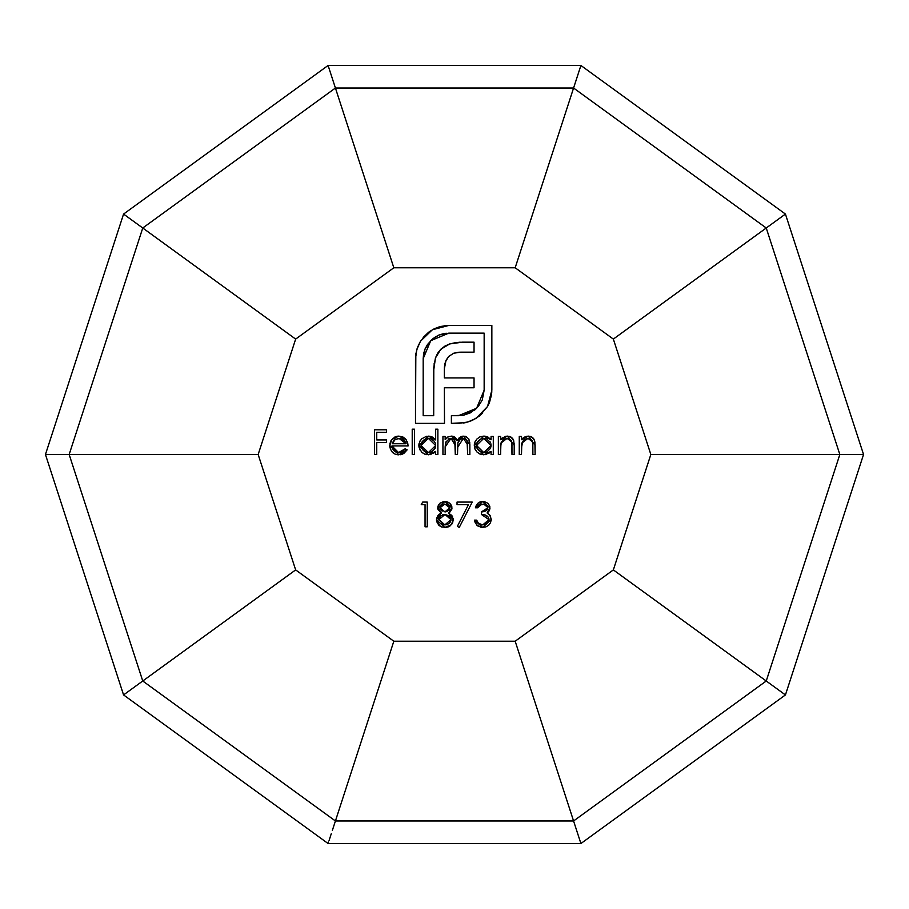 <?xml version="1.0" encoding="UTF-8"?>
<svg xmlns="http://www.w3.org/2000/svg" width="909" height="909" viewBox="0 0 909 909"><rect width="100%" height="100%" fill="white"/><g stroke="black" fill="none" stroke-linecap="round" stroke-linejoin="round"><path stroke-width="1.36" d="M515.176 641.231L613.348 569.909L650.844 454.5L613.348 339.091L515.176 267.769L393.824 267.769L295.652 339.091L258.156 454.5L295.652 569.909L393.824 641.231L515.176 641.231L573.579 820.975L515.176 641.231L613.348 569.909L766.242 681L613.348 569.909L650.844 454.5L839.836 454.5L766.242 228L573.579 88.025L335.421 88.025L142.758 228L69.164 454.5L142.758 681L335.421 820.975L573.579 820.975L766.242 681L839.836 454.5L650.844 454.5L613.348 339.091L766.242 228L613.348 339.091L515.176 267.769L573.579 88.025L515.176 267.769L393.824 267.769L335.421 88.025L393.824 267.769L295.652 339.091L142.758 228L295.652 339.091L258.156 454.5L69.164 454.5L258.156 454.5L295.652 569.909L142.758 681L295.652 569.909L393.824 641.231L335.421 820.975L393.824 641.231L515.176 641.231M457.034 504.62L468.487 504.62L457.034 504.62L457.034 502.086L472.237 502.086L459.25 527.425L457.341 526.379L468.487 504.62L457.341 526.379L459.25 527.425L472.237 502.086L457.034 502.086L457.034 504.62L457.034 502.086L472.237 502.086L459.25 527.425L457.341 526.379M487.713 508.381L487.292 506.199L484.52 504.211L479.566 505.006L477.623 507.79L475.407 507.79L476.305 505.313L477.918 503.245L481.44 501.563L484.281 501.598L487.713 503.2L489.508 505.643L489.928 508.642L489.224 510.801L487.088 512.96L490.144 515.619L491.235 519.459L490.553 522.618L488.667 525.243L485.883 526.902L481.827 527.39L477.804 525.981L475.18 522.63L474.453 520.141L476.668 520.141L478.236 523.22L481.634 524.823L484.986 524.607L488.247 522.243L489.019 519.664L488.292 517.232L485.247 514.983L481.418 514.449L481.418 511.915L485.451 511.051L487.088 509.801L487.758 507.87L481.418 511.915L481.418 514.449L489.019 519.664L482.736 524.891L478.6 523.561L476.668 520.141L474.453 520.141L482.69 527.425L491.235 519.459L489.769 515.062L487.088 512.96L489.974 507.881L482.759 501.461L475.407 507.79L477.623 507.79L481.929 504.052M420.492 341.227L428.889 332.058L434.263 328.751L440.286 326.49L448.807 325.445L491.849 325.445L491.599 394.449L489.44 402.687L487.531 406.516L479.486 416.004L472.089 420.515L465.544 422.628L451.387 423.378L451.387 415.686L463.51 415.254L470.601 412.777L478.304 406.414L482.259 400.017L484.156 390.188L484.156 333.137L443.797 333.592L438.979 335.012L432.57 338.966L427.503 344.5L425.094 348.874L423.185 358.635L423.185 415.686L433.695 415.686L433.798 367.213L435.456 357.953L437.627 353.237L442.819 347.465L449.762 343.92L459.227 342.25L474.043 342.17L474.043 352.158L458.897 352.215L453.659 353.237L448.682 356.476L445.444 361.725L444.421 366.963L444.365 377.917L474.043 377.917L474.043 387.768L444.365 387.768L444.49 423.378L415.493 423.378L415.833 353.999L417.526 347.306L420.492 341.227L416.856 349.465L415.493 358.635L415.493 423.378L444.49 423.378L444.365 387.768L474.043 387.768L474.043 377.917L444.365 377.917L444.365 368.747L445.444 361.725L448.682 356.476L453.659 353.237L460.67 352.158L474.043 352.158L474.043 342.17L462.431 342.17L449.762 343.92L440.854 349.181L435.456 357.953L433.695 370.361L433.695 415.686L423.185 415.686L423.185 358.635L430.741 340.682L448.807 333.137L484.156 333.137L484.156 390.188L476.6 408.266L458.522 415.686L451.387 415.686L451.387 423.378L458.522 423.378L467.828 422.015L476.066 418.379L487.531 406.516L491.849 390.188L491.849 325.445L448.807 325.445L432.354 329.751L420.492 341.227M397.267 452.489L398.54 452.602L391.949 445.944L393.836 450.682L397.233 452.489L402.392 451.625L405.187 448.796L407.152 449.83L403.721 453.568L397.903 454.784L395.256 454.205L392.29 452.148L390.393 449.08L389.734 445.524L390.915 440.842L394.926 436.956L398.869 436.127L402.948 437.013L405.459 438.888L407.641 442.649L408.107 445.944L391.949 445.944L408.107 445.944L406.141 439.683L398.869 436.127L391.813 439.502L389.734 445.524L398.812 454.818L407.152 449.83L405.187 448.796L398.54 452.602L399.687 452.523M445.16 454.5L442.944 454.5L445.16 454.5L442.944 454.5L442.944 436.445L445.16 436.445L445.16 439.581L448.546 436.65L453.296 436.422L455.023 437.297L457.125 440.49L459.829 437.365L462.715 436.206L465.442 436.343L468.771 438.888L469.862 444.717L469.862 454.5L467.646 454.5L467.044 440.365L464.465 438.456L460.443 439.195L457.886 442.888L457.511 454.5L455.295 454.5L454.784 440.672L452.159 438.479L449.546 438.547L445.615 442.547L445.16 454.5L445.16 446.898L451 438.343L455.295 445.319L455.295 454.5L457.511 454.5L457.511 447.478L463.363 438.343L467.646 444.717L467.646 454.5L469.862 454.5L469.862 444.717L463.749 436.127L457.125 440.49L451.387 436.127L447.66 437.047L445.16 439.581L445.16 436.445L442.944 436.445L442.944 454.5L442.944 436.445L445.16 436.445M421.242 504.62L425.048 504.62L421.242 504.62L422.696 502.086L427.264 502.086L427.264 526.8L425.048 526.8L425.048 504.62L425.048 526.8L427.264 526.8L427.264 502.086L422.696 502.086L421.242 504.62L422.696 502.086L427.264 502.086L427.264 526.8L425.048 526.8M521.482 454.5L519.266 454.5L521.482 454.5L519.266 454.5L519.266 436.445L521.482 436.445L521.482 439.706L526.356 436.354L531.89 437.081L534.56 440.467L535.106 445.285L535.106 454.5L532.89 454.5L532.844 443.944L532.06 440.411L528.765 438.388L524.107 439.706L521.823 443.126L521.482 454.5L521.823 443.126L527.97 438.343L532.629 441.899L532.89 454.5L535.106 454.5L535.106 445.285L528.356 436.127L521.482 439.706L521.482 436.445L519.266 436.445L519.266 454.5L519.266 436.445L521.482 436.445M500.586 454.5L498.359 454.5L500.586 454.5L498.359 454.5L498.359 436.445L500.586 436.445L500.586 439.706L505.449 436.354L510.983 437.081L513.653 440.467L514.199 445.285L514.199 454.5L511.983 454.5L511.949 443.944L511.153 440.411L507.87 438.388L503.2 439.706L500.927 443.126L500.586 454.5L500.927 443.126L507.063 438.343L511.722 441.899L511.983 454.5L514.199 454.5L514.199 445.285L507.449 436.127L500.586 439.706L500.586 436.445L498.359 436.445L498.359 454.5L498.359 436.445L500.586 436.445M491.076 436.445L491.076 439.786L491.076 436.445L493.292 436.445L493.292 454.5L491.076 454.5L491.076 451.375L485.804 454.614L480.088 454.136L477.043 452.08L474.975 449.035L474.293 445.421L475.009 441.831L477.111 438.82L480.168 436.809L483.781 436.127L487.894 437.024L491.076 439.786L483.781 436.127L474.293 445.421L483.702 454.818L491.076 451.375L491.076 454.5L493.292 454.5L493.292 436.445L491.076 436.445L493.292 436.445L493.292 454.5L491.076 454.5M432.514 437.127L435.661 439.945L435.661 429.162L437.877 429.162L437.877 454.5L435.661 454.5L435.661 451.375L430.377 454.614L424.673 454.136L421.617 452.08L419.038 447.262L419.583 441.831L421.685 438.82L426.514 436.286L432.479 437.104L435.661 439.945L428.355 436.127L418.867 445.421L428.287 454.818L435.661 451.375L435.661 454.5L437.877 454.5L437.877 429.162L435.661 429.162L437.877 429.162L437.877 454.5L435.661 454.5M414.436 454.5L412.22 454.5L412.22 429.162L414.436 429.162L414.436 454.5L414.436 429.162L412.22 429.162L412.22 454.5L412.22 429.162L414.436 429.162L414.436 454.5L412.22 454.5L414.436 454.5M451.909 508.688L451.966 507.87L444.956 501.461L449.796 503.234L451.534 505.665L451.728 509.494L448.455 513.028L451.864 515.608L453.205 520.289L452.307 523.345L450.023 525.959L446.637 527.288L441.683 527.004L438.956 525.436L436.57 521.152L436.559 518.55L437.843 515.698L441.319 513.028L437.979 509.449L438.365 505.234L440.013 503.177L444.956 501.461L437.718 507.801L441.319 513.028L436.445 519.8L444.808 527.425L451.364 524.72L453.239 519.596L448.455 513.028L451.966 507.87L449.841 512.131M376.746 454.5L374.531 454.5L376.746 454.5L374.531 454.5L374.531 429.798L386.564 429.798L386.564 432.332L376.746 432.332L376.746 439.933L386.564 439.933L386.564 442.467L376.746 442.467L376.746 454.5L376.746 442.467L386.564 442.467L386.564 439.933L376.746 439.933L376.746 432.332L386.564 432.332L386.564 429.798L374.531 429.798L374.531 454.5L374.531 429.798L386.564 429.798L386.564 432.332M774.116 222.285L766.492 227.818M642.583 317.855L662.831 303.14L642.583 317.855M840.143 454.5L848.029 454.5L840.143 454.5M573.67 87.73L576.579 78.776M662.831 605.86L642.583 591.145L662.831 605.86M766.492 681.182L785.433 694.931L863.55 454.5L785.433 694.931L863.55 454.5L785.433 214.07L863.55 454.5L785.433 214.07L580.908 65.471L328.092 65.471L123.567 214.07L45.45 454.5L123.567 214.07L142.758 228L335.421 88.025L328.092 65.471L123.567 214.07L45.45 454.5L123.567 694.931L45.45 454.5L69.164 454.5L142.758 228L124.885 215.024M332.444 78.856L335.33 87.73M142.508 227.818L134.884 222.285M266.417 317.855L246.169 303.14L266.417 317.855M60.971 454.5L45.45 454.5L123.567 694.931L328.092 843.529L580.908 843.529L785.433 694.931L766.242 681L779.467 690.601M134.782 686.784L142.508 681.182M266.417 591.145L246.169 605.86L266.417 591.145M335.33 821.27L332.376 830.349L335.421 820.975L142.758 681L69.164 454.5L59.312 454.5M124.885 693.976L123.567 694.931L328.092 843.529L580.908 843.529L573.67 821.27M573.579 88.025L580.908 65.471L328.092 65.471L335.421 88.025L573.579 88.025L766.242 228L785.433 214.07L580.908 65.471L573.579 88.025M328.603 841.984L328.104 843.518M784.115 215.024L766.242 228L839.836 454.5L863.55 454.5L839.836 454.5L766.242 681L573.579 820.975L335.421 820.975L332.376 830.349M576.636 830.394L580.908 843.529L785.433 694.931L784.115 693.976M55.688 454.5L54.017 454.5M48.643 454.5L47.598 454.5M45.461 454.5L47.075 454.5M126.158 215.944L128.612 217.728M128.851 217.899L131.896 220.114M136.498 223.455L139.838 225.887L136.475 223.432M136.498 685.545L139.838 683.114L136.475 685.556M134.668 686.874L129.453 690.658M126.158 693.056L128.612 691.272M134.668 222.126L129.453 218.342M328.615 67.073L329.126 68.629M331.251 75.174L330.74 73.618M334.296 824.44L333.024 828.372M331.262 833.769L330.74 835.382M329.081 840.484L330.024 837.598M128.692 691.215L131.896 688.886M329.092 68.516L328.683 67.277M328.104 65.482L328.592 66.993M579.919 68.516L578.942 71.493M577.738 75.231L578.26 73.618M575.965 80.662L574.693 84.594M577.749 833.826L578.26 835.382M579.908 840.484L580.317 841.723M580.896 843.518L579.874 840.37M333.035 828.338L334.307 824.406M574.704 84.56L575.976 80.628M580.896 65.482L580.397 67.016M782.842 215.944L780.308 217.785M780.149 217.899L774.332 222.126M772.502 223.455L769.162 225.887L772.525 223.444M769.173 683.125L772.536 685.568M782.433 692.76L783.922 693.84M774.218 222.216L779.547 218.342M853.312 454.5L849.688 454.5M860.357 454.5L861.402 454.5M783.694 693.669L777.093 688.886M772.502 685.545L769.15 683.102M330.115 71.675L330.365 72.459M51.688 454.5L48.779 454.5L51.688 454.5M332.364 78.606L331.331 75.413M578.885 71.675L578.658 72.39M51.779 454.5L52.767 454.5M857.028 454.5L856.278 454.5M849.563 454.5L848.029 454.5M576.681 830.531L577.669 833.587M330.058 837.507L330.342 836.61M857.221 454.5L860.221 454.5M578.885 837.325L578.635 836.541M53.631 454.5L52.722 454.5M125.408 693.601L126.226 693.01L125.408 693.601M130.498 689.897L131.907 688.874M125.306 215.331L126.226 215.99M130.498 219.103L131.907 220.126M328.763 67.505L329.115 68.595M580.203 841.37L579.885 840.405M783.615 693.612L782.751 692.988M778.627 689.988L777.081 688.874M783.694 215.331L782.774 215.99L783.694 215.331M778.502 219.103L777.093 220.126M778.786 690.101L779.547 690.658M854.983 454.5L849.835 454.5M47.711 454.5L48.722 454.5M134.782 222.216L136.123 223.182M134.998 686.636L136.123 685.818M580.408 842.007L580.908 843.529M491.076 451.375L490.371 452.148M489.542 452.898L483.702 454.818M481.804 454.636L478.475 453.261M475.43 449.966L474.975 449.035M474.339 444.501L474.464 443.592M475.043 441.751L475.759 440.445M479.429 437.138L480.179 436.797M484.838 436.184L483.781 436.127M485.179 436.218L487.86 437.002M487.656 451.557L484.94 452.512M486.872 451.955L483.781 452.602L476.509 445.444L476.657 446.853L476.509 445.444L483.804 438.343L486.599 438.842L483.804 438.343L491.076 445.512L483.781 452.602L478.679 450.523L482.384 452.466L485.44 452.421M477.123 442.615L477.884 441.297M489.769 441.308L490.565 442.728L486.599 438.842L482.361 438.479M486.929 451.932L490.553 448.285L490.974 444.217M490.894 443.797L490.962 446.921M477.055 448.114L478.679 450.523M479.929 439.411L476.93 443.069L477.089 448.194M477.282 442.285L476.93 443.069M501.223 438.933L500.586 439.706M502.018 438.127L506.324 436.195M508.983 436.286L510.938 437.059M511.017 437.104L512.415 438.286M512.983 439.036L514.164 443.751M514.199 445.024L514.199 454.5L511.983 454.5M511.983 446.012L511.903 443.251M511.892 443.069L511.358 440.808M511.165 440.422L508.733 438.558M508.608 438.524L506.029 438.433M504.302 439.002L503.597 439.411M501.279 442.138L500.586 447.978M512.96 439.002L510.165 436.661L507.449 436.127M522.13 438.933L521.482 439.706M522.88 438.172L527.231 436.195M529.89 436.286L531.845 437.059M531.913 437.104L533.322 438.286M533.89 439.036L534.901 442.047L535.106 454.5L532.89 454.5M532.89 446.012L532.265 440.808M532.06 440.422L529.64 438.558M529.515 438.524L526.925 438.433M525.197 439.002L524.504 439.411M522.686 441.229L521.482 447.978L521.539 445.546M521.641 444.206L521.823 443.126M533.867 439.002L531.061 436.661L528.356 436.127M524.47 437.059L522.834 438.206M452.932 436.32L455.023 437.297M456.329 438.717L456.772 439.581M458.522 438.502L459.477 437.615M457.125 440.49L460.67 436.877M461.67 436.456L462.613 436.218M465.488 436.354L468.771 438.877M468.783 438.911L469.794 442.774M469.839 443.774L469.862 454.5L467.646 454.5M467.646 444.717L467.453 441.626M464.465 438.456L465.192 438.695M464.499 438.468L462.601 438.399M461.772 438.581L460.443 439.195M460.284 439.308L458.522 441.229M458.386 441.467L457.886 442.888M457.511 454.5L455.295 454.5M455.295 445.319L455.079 441.763M454.784 440.66L454.261 439.797M453.239 438.922L449.603 438.536M448.944 438.763L448.205 439.149M446.205 441.172L445.16 446.898L445.615 442.547M451.58 438.377L452.159 438.479M455.114 441.944L455.216 442.967M467.294 440.945L467.442 441.569M466.578 436.797L463.749 436.127M452.352 436.206L451.387 436.127M435.661 451.375L434.945 452.148M434.116 452.898L428.287 454.818M426.378 454.636L423.049 453.261M420.003 449.966L419.549 449.023M418.913 446.387L418.867 445.421M418.913 444.501L419.038 443.592M419.617 441.751L420.333 440.445M429.684 436.218L432.445 437.093M435.661 429.162L435.661 439.945M432.229 451.557L429.514 452.512M434.343 441.308L431.173 438.842L428.378 438.343L435.661 445.512L428.366 452.602L421.083 445.444L423.264 450.534L426.957 452.466L430.014 452.421M421.696 442.615L422.458 441.297M428.378 438.343L423.253 440.376L421.083 445.444L428.378 438.343L426.969 438.468M433.548 440.388L435.138 442.728L433.548 440.388M431.445 451.955L435.138 448.285L435.547 444.217M435.468 443.797L435.536 446.921M424.503 439.411L422.231 441.626M421.856 442.285L421.515 443.069M400.801 452.284L402.392 451.625M404.607 449.625L405.187 448.796L407.152 449.83L402.551 454.148M401.312 454.545L400.096 454.75M398.812 454.818L397.903 454.784M396.949 454.67L395.324 454.227M395.188 454.182L393.074 452.909M392.29 452.148L391.268 450.784M389.87 447.183L389.734 445.524M389.859 443.899L390.915 440.842M392.643 438.57L397.188 436.263M397.824 436.184L398.869 436.127M405.459 438.888L406.141 439.683M391.949 445.944L393.37 450.16M395.085 451.682L397.21 452.477M396.847 436.32L397.858 436.184M393.018 449.66L393.836 450.682M397.233 452.489L397.881 452.568M404.391 440.66L402.414 439.161L398.983 438.343L394.336 440.036L398.983 438.343L405.88 443.728L403.437 439.786L400.165 438.433L395.347 439.297L392.177 443.728L393.495 440.945M405.528 442.603L405.88 443.728L392.177 443.728L405.88 443.728L405.016 441.524L402.414 439.161M392.529 442.706L392.177 443.728L392.529 442.706M400.165 438.433L397.688 438.445M444.512 325.683L446.649 325.513M448.807 325.445L491.849 325.445L491.769 392.324M489.44 402.687L487.531 406.516M482.622 413.141L476.066 418.379M465.544 422.628L463.215 423.049M458.522 423.378L451.387 423.378L451.387 415.686M458.522 415.686L462.636 415.39M463.488 415.254L474.748 409.97M474.759 409.97L476.6 408.266L484.156 390.188M448.807 333.137L438.979 335.012L434.582 337.444L430.741 340.682L425.128 348.783M425.026 349.022L423.685 353.465M423.628 353.737L423.185 358.635M433.695 370.361L433.798 367.213M434.07 364.214L434.172 363.475M437.627 353.249L440.854 349.181M444.887 346.102L449.762 343.92L456.023 342.557M462.431 342.17L474.043 342.17L474.043 352.158M460.67 352.158L453.659 353.237L448.682 356.476L446.035 360.259M446.012 360.294L444.365 368.747M474.043 377.917L474.043 387.768M444.49 415.686L444.49 423.378L415.493 423.378L415.493 358.623M416.856 349.465L417.526 347.306M423.162 337.5L428.537 332.319M428.889 332.058L430.798 330.751M444.626 365.191L444.944 363.441M443.797 333.592L446.285 333.239M481.145 504.211L480.145 504.631M479.543 505.029L477.623 507.79L475.407 507.79L475.589 507.052M478.895 502.518L480.134 501.904M480.293 501.848L482.759 501.461M484.304 501.598L487.667 503.166M487.747 503.234L489.497 505.609M489.519 505.665L489.86 506.733M489.928 508.642L488.315 511.972M487.088 512.96L487.849 513.358L487.088 512.96M491.235 519.459L491.19 520.266M490.553 522.618L488.701 525.209M488.633 525.266L485.883 526.902M482.69 527.425L481.827 527.39M480.941 527.277L476.816 525.141M475.737 523.732L474.748 521.402M474.453 520.141L476.668 520.141L477.236 521.698M477.395 522.005L477.929 522.845M478.236 523.22L482.736 524.891L487.008 523.573M488.974 520.346L488.872 518.539M487.838 516.63L486.395 515.471M483.986 514.699L481.418 514.449L481.418 511.915L482.463 511.869L481.418 511.915M483.486 511.71L484.338 511.494M486.054 510.722L487.088 509.801M483.656 504.041L487.724 507.37M487.599 506.881L487.292 506.199M487.224 506.086L486.565 505.336M484.554 504.222L486.088 504.949M478.6 523.561L479.52 524.175M480.543 524.595L481.634 524.823M449.171 512.619L448.455 513.028L449.398 513.551M451.296 514.994L451.83 515.573M451.875 515.63L452.739 517.073M453.148 518.516L453.239 519.596M452.307 523.345L451.875 524.05M450.023 525.959L448.523 526.777M448.342 526.845L446.626 527.288M440.57 526.561L436.57 521.152M437.604 516.017L436.502 520.709M438.774 514.721L439.433 514.176M439.604 514.051L440.217 513.653M437.718 507.801L437.774 508.631M437.877 506.483L438.865 504.404M440.047 503.143L443.626 501.563M446.262 501.563L448.944 502.597M450.625 504.109L451.853 506.745M451.966 507.87L449.796 503.234M436.672 521.596L438.956 525.436M451.364 524.72L452.762 522.334M450.489 521.823L449.069 523.561L450.887 520.766L450.887 518.55L444.978 514.449L451.012 519.641L444.831 524.891L440.638 523.675L439.377 522.311M446.285 524.777L449.069 523.561M442.694 514.778L444.978 514.449L440.683 515.892L438.661 519.88L444.978 514.449L442.694 514.778M449.057 515.857L450.478 517.528L449.057 515.857L444.978 514.449M446.978 511.506L444.921 511.915L446.876 511.54L449.296 509.46L449.273 506.143L449.75 507.779L444.921 511.915L439.933 507.836L440.058 508.71L439.933 507.836L444.831 503.995L449.75 507.779L449.535 508.926M440.308 509.313L442.172 511.176M439.979 507.267L440.547 505.938M442.263 504.529L442.933 504.256M449.591 506.824L446.569 504.188M448.694 510.324L449.296 509.46M440.672 505.779L439.956 507.392M440.445 523.539L439.354 522.289L440.638 523.675L444.831 524.891L438.695 519.3M439.161 517.744L438.797 518.732M444.921 511.915L445.921 511.824M449.273 506.143L448.114 504.881M443.126 504.211L440.058 506.949M386.564 439.933L386.564 442.467M483.804 438.343L481.043 438.865L477.657 441.626M426.957 452.466L431.514 451.932M429.798 438.468L429.093 438.377M421.083 445.444L421.151 446.387M443.728 524.834L445.955 524.823M450.989 520.209L450.478 517.528"/></g></svg>
